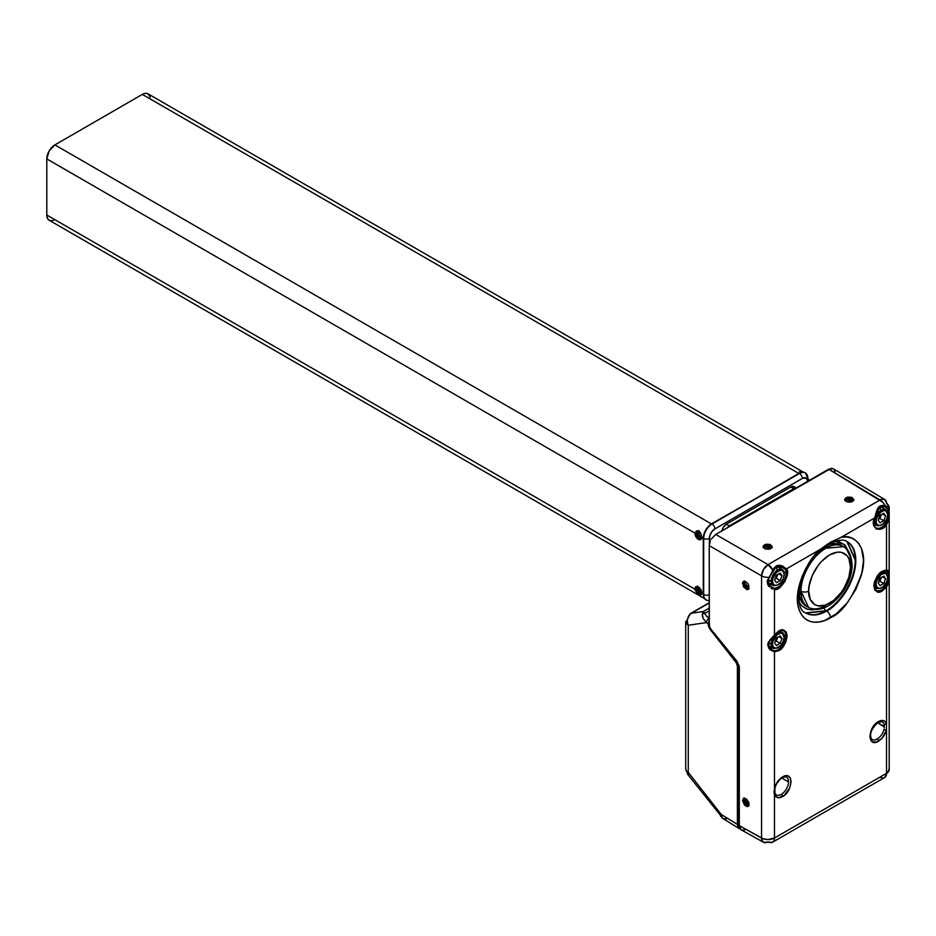 <?xml version="1.0" encoding="UTF-8"?>
<svg xmlns="http://www.w3.org/2000/svg" width="936" height="936" viewBox="0 0 936 936"><rect width="100%" height="100%" fill="white"/><g stroke="black" fill="none" stroke-linecap="round" stroke-linejoin="round"><path stroke-width="1.4" d="M850.052 562.325L850.087 559.003M849.841 555.996L844.354 544.483L835.181 541.265L839.147 541.722L845.009 545.103L849.069 552.334M846.893 541.429L855.27 560.219C854.872 585.398 834.596 607.207 826.067 610.763A3.662 2.118 60.1 0 1 823.82 607.909A3.662 2.118 -119.9 0 0 826.067 610.763L805.639 612.869A41.254 23.821 120 0 0 826.067 610.763A41.254 23.821 120 0 0 855.27 560.219A41.254 23.821 120 0 0 846.893 541.429M852.099 564.771C851.245 554.872 848.425 548.847 843.652 546.706L825.798 548.25A35.065 20.241 -60 0 1 843.652 546.706A35.065 20.241 -60 0 1 850.59 562.595A5.499 3.171 180 0 1 852.099 564.771A5.499 3.171 180 0 1 850.496 567.017C851.327 573.592 845.044 593.962 829.577 603.217C814.109 611.816 807.838 598.689 808.681 591.142L808.681 591.119A5.499 3.171 180 0 1 801.005 591.178L808.599 607.429A35.065 20.241 -60 0 1 801.005 591.178A35.065 20.241 -60 0 1 825.798 548.25L824.312 547.349L825.798 548.25C807.452 559.237 800.023 583.374 801.005 591.178A5.499 3.171 0 0 0 808.681 591.119L809.078 586.182L812.202 575.675L817.97 565.683L821.586 561.378L829.588 554.919L837.591 552.146L841.207 552.287L846.975 555.621L848.905 558.675L850.496 566.994L848.893 577.173L844.366 587.621L841.195 592.453L833.66 600.397L825.493 605.101L817.959 605.849L814.8 604.679L810.26 599.461L808.681 591.119C807.838 584.544 814.121 564.174 829.588 554.919C845.056 546.32 851.327 559.447 850.496 566.994L850.496 567.017A5.499 3.171 0 0 0 852.099 564.771C852.567 587.796 826.968 617.35 808.599 607.429L806.294 606.2A35.147 20.288 120 0 1 799.075 594.781M846.6 541.265L847.138 541.57C845.816 540.856 841.487 537.72 829.355 543.933A5.499 3.171 -120 0 0 830.407 542.272L819.807 549.643C807.932 559.412 792.558 589.949 798.747 608.575C804.597 626.956 821.89 623.259 830.489 617.76A5.499 3.171 -120 0 0 826.64 611.056L805.884 613.022A41.254 23.821 -60 0 0 826.64 611.056A5.499 3.171 60 0 1 830.489 617.76C842.447 612.834 853.024 597.554 862.231 571.919C868.421 546.144 853.047 533.368 841.172 537.299L830.407 542.272A5.499 3.171 60 0 1 829.378 543.921C803.357 556.475 790.124 608.248 805.884 613.022L805.346 612.706M784.251 631.426A11.092 6.412 -60 0 1 785.877 636.012A11.092 6.412 -60 0 1 778.073 649.584L778.717 650.707C782.73 648.917 785.55 644.003 787.164 635.965C785.491 629.846 782.648 628.231 778.635 631.133L770.059 639.744L767.66 644.892L770.059 649.771L774.47 651.865L778.717 650.707L778.073 649.584A11.092 6.412 -60 0 1 774.142 650.66A0.913 0.725 94.7 0 1 774.47 651.865A0.913 0.725 -85.3 0 0 774.142 650.66L771.861 649.771M774.903 793.178A1.837 1.334 161.1 0 1 774.47 794.512A1.837 1.334 -18.9 0 0 774.903 793.166L774.949 788.03A1.837 0.679 -166.2 0 1 774.47 788.346A1.837 0.679 13.8 0 0 774.949 788.03C776.283 783.432 778.682 780.004 782.145 777.769A1.837 1.053 -120.2 0 0 782.519 776.938A1.837 1.053 59.8 0 1 782.145 777.769C785.011 776.728 786.404 776.517 786.334 777.126A10.226 5.908 -60 0 1 788.522 781.841A10.226 5.908 -60 0 1 781.326 794.348A1.837 1.053 59.8 0 1 782.601 796.571C793.599 790.698 793.506 769.989 782.519 776.938C778.6 779.477 775.909 783.292 774.47 788.346L774.47 651.865L778.717 650.707L782.707 647.221L785.76 642.236L787.164 635.965L786.146 631.94L783.362 630.033L778.635 631.133L774.47 634.83L774.47 589.387L779.875 587.41L784.813 581.759L787.328 574.657L786.415 568.912L819.807 549.643L809.687 561.939L802.105 576.4L798.01 591.248L797.881 604.679L799.332 610.33L801.742 615.034L805.03 618.637L809.113 621.048L813.852 622.183L819.105 622.007L824.71 620.51L836.269 613.84L847.127 602.971L855.949 589.247L861.658 574.341L863.542 560.079L861.401 548.203L858.874 543.629L855.469 540.166L851.292 537.919L846.483 536.948L841.172 537.299L874.563 518.017L873.651 524.815L876.166 529.015L881.104 528.969L886.521 524.698L886.521 570.141L882.344 571.264C878.331 572.996 875.488 577.898 873.814 585.948C875.429 592.114 878.249 593.775 882.262 590.92L886.521 587.176L885.55 586.334A11.092 6.412 -60 0 1 881.63 589.797L882.262 590.92L881.63 589.797A11.092 6.412 -60 0 1 875.394 589.785M889.036 768.585L888.498 771.627L886.521 773.335A9.161 5.288 60 0 1 884.614 777.523A9.161 5.288 -120 0 0 886.521 773.335L774.47 838.024L774.47 794.512L775.687 796.548L778.729 797.764L784.263 795.413L789.68 788.077L791.084 781.782L790.417 778.401L788.557 776.295L785.784 775.78L781.197 777.828L775.675 784.93L773.908 791.727L774.47 794.512C775.932 797.928 778.635 798.619 782.601 796.571A1.837 1.053 -120.2 0 0 781.326 794.348A10.226 5.908 -60 0 1 776.143 794.851L774.903 793.166M882.168 721.773A10.226 5.908 -60 0 1 884.017 724.101A10.226 5.908 -60 0 0 882.192 721.785L878.073 722.381A1.837 1.065 -119.8 0 0 878.459 721.539C867.473 727.284 867.38 748.11 878.377 741.277A1.837 1.065 -119.8 0 0 877.114 739.042A10.226 5.908 -60 0 1 871.966 739.498A10.226 5.908 -60 0 0 877.114 739.042A1.837 1.065 60.2 0 1 878.377 741.277C882.344 738.75 885.058 734.924 886.521 729.823A1.837 0.679 -166.2 0 1 884.017 729.331A10.226 5.908 -60 0 1 877.114 739.042A10.226 5.908 -60 0 0 884.017 729.331A1.837 0.679 13.8 0 0 886.521 729.823L886.521 723.657C885.07 720.264 882.391 719.562 878.459 721.539A1.837 1.065 60.2 0 1 878.073 722.381C870.936 729.214 868.9 734.912 871.966 739.498M881.712 571.65L885.795 570.679A0.913 0.725 -85.3 0 0 886.521 570.141A0.913 0.725 94.7 0 1 885.55 570.609A0.913 0.725 -85.3 0 0 885.807 570.679L887.527 571.732L887.632 575.125L887.656 573.066M744.342 581.01L743.781 582.812L742.494 583.561L743.465 581.431L749.104 588.054L747.103 589.715L743.476 586.825L742.751 582.25L745.185 581.35L747.688 583.339L748.917 585.749L748.203 589.493L742.494 583.561L743.781 582.812L748.753 588.955M855.808 560.524L855.27 560.219L855.808 560.524C855.41 585.69 835.169 607.476 826.64 611.056A41.254 23.821 -60 0 0 855.808 560.524A41.254 23.821 -60 0 0 847.138 541.57L855.808 560.524M853.667 500.339L846.027 499.145L846.039 497.659L853.854 499.59L852.509 501.462L844.693 499.531L846.039 497.659L846.027 499.145L844.775 500.503M772.06 547.455L764.419 546.261L764.431 544.775L772.247 546.706L770.901 548.578L763.086 546.636L764.431 544.775L764.419 546.261L763.168 547.618M777.945 565.543L778.459 567.391A11.372 6.564 120 0 0 778.272 566.467M778.331 566.362L781.104 566.666L785.199 569.217A11.466 6.622 -60 0 1 786.135 573.043L784.029 571.849L786.135 573.043A11.466 6.622 -60 0 1 774.13 588.182L773.826 588.147M884.578 506.797L887.632 508.716L887.62 510.904M882.87 506.54L884.462 506.809L885.152 505.744L880.987 505.592L877.734 508.236L879.735 506.095M877.477 509.184L879.349 507.218M881.572 505.709L882.086 507.569A11.372 6.564 120 0 0 881.899 506.633M695.155 590.008L695.015 589.247A4.762 2.749 60 0 1 695.986 586.685A4.762 2.749 60 0 1 698.361 586.919A4.762 2.749 60 0 1 701.719 593.12A3.849 2.223 60 0 1 701.263 593.576A3.849 2.223 60 0 1 699.332 593.389A3.849 2.223 -120 0 0 701.719 593.143L700.924 594.828L698.958 594.36L696.396 592.207L695.015 589.247L46.8 215.011L46.8 158.921L695.015 533.157L697.004 530.899L699.332 531.765A3.849 2.223 60 0 1 700.257 532.479A3.849 2.223 -120 0 0 699.332 531.765A6.271 3.615 120 0 0 698.747 533.274A6.213 1.31 21.2 0 0 699.215 533.543L698.97 535.123L700.456 535.684L700.456 536.737L698.97 536.293L699.215 537.451A6.213 4.902 144.9 0 1 698.747 537.217A6.271 3.615 120 0 0 699.332 538.048A3.849 2.223 -120 0 0 701.719 537.802A3.849 2.223 60 0 1 701.263 538.235A3.849 2.223 60 0 1 699.332 538.048A6.271 3.615 -60 0 1 698.747 537.217A6.213 4.902 -35.1 0 0 699.215 537.451L698.97 536.293L698.314 536.925L699.754 535.45L698.97 536.293L700.456 536.737A6.213 1.31 -81.2 0 1 700.456 535.684L697.952 535.708L699.215 533.543A6.213 1.31 -158.8 0 1 698.747 533.274A6.213 1.31 -158.8 0 1 698.314 533.017L697.952 534.526L699.075 534.269L697.074 533.731A6.213 4.902 155.1 0 0 697.074 534.784L697.975 534.526L697.074 534.784L698.314 536.925A6.213 4.902 -35.1 0 0 698.747 537.217A6.213 4.902 144.9 0 1 698.314 536.925L697.039 534.257L697.952 534.526L698.314 533.017A6.213 1.31 21.2 0 0 698.747 533.274A6.271 3.615 -60 0 1 699.332 531.765A3.849 2.223 -120 0 0 696.782 534.538A3.849 2.223 -120 0 0 698.385 537.299A3.849 2.223 -120 0 0 699.332 538.048A3.849 2.223 60 0 1 696.817 534.655A3.849 2.223 60 0 1 697.414 531.578A3.849 2.223 60 0 1 699.332 531.765L700.924 533.719L701.719 537.03A4.762 2.749 60 0 1 700.748 539.592A4.762 2.749 60 0 1 698.361 539.358A4.762 2.749 60 0 1 695.015 533.157L696.396 531.11L698.958 531.238L700.924 533.719L701.719 537.03L703.287 537.943L701.719 537.03L700.853 539.522L698.361 539.358L700.093 538.364L698.361 539.358L697.004 538.235L695.015 533.157L46.8 158.921L49.175 150.942L54.896 144.893L142.331 94.407L798.817 473.429L142.331 94.407L145.431 93.331L148.052 93.846A11.454 6.611 120 0 0 142.331 94.407L54.896 144.893A11.454 6.611 120 0 0 46.8 158.921L46.8 215.011A11.454 6.611 120 0 0 49.175 220.252L47.42 218.228L46.8 215.011L695.015 589.247L695.869 586.755L698.361 586.919L701.275 590.522L701.228 594.606L700.093 594.851L698.958 594.36L700.093 593.705L698.958 594.36L697.648 593.436L695.155 590.008M697.73 530.852A4.762 2.749 -120 0 0 697.566 531.484M801.403 472.095L799.438 471.627M699.063 592.254L699.215 592.792A6.213 4.902 144.9 0 1 698.747 592.558A6.271 3.615 120 0 0 699.332 593.389A6.271 3.615 -60 0 1 698.747 592.558A6.213 4.902 -35.1 0 0 699.215 592.792L699.063 592.254M699.321 591.774L698.314 592.277L699.754 590.791L699.321 591.774M700.456 592.078L699.683 591.891L700.456 592.078A6.213 1.31 -81.2 0 1 700.456 591.037L700.456 592.078M699.683 590.768L700.456 591.037L699.683 590.768M699.005 590.078L697.952 591.049L699.005 590.078M699.215 588.884L699.063 589.692L699.215 588.884A6.213 1.31 -158.8 0 1 698.747 588.615A6.213 1.31 21.2 0 0 699.215 588.884M699.157 587.492A6.271 3.615 120 0 0 698.747 588.615A6.213 1.31 -158.8 0 1 698.314 588.358L697.952 589.879L699.075 589.61L697.074 589.072A6.213 4.902 155.1 0 0 697.074 590.125L697.975 589.867L697.074 590.125L698.314 592.277A6.213 4.902 -35.1 0 0 698.747 592.558A6.213 4.902 144.9 0 1 698.314 592.277L697.039 589.61L697.952 589.879L698.314 588.358A6.213 1.31 21.2 0 0 698.747 588.615A6.271 3.615 -60 0 1 699.157 587.492M777.196 566.666L782.215 569.568L784.38 574.131C783.011 582.25 779.232 586.018 773.066 585.433A9.161 5.288 -60 0 1 771.159 581.233L768.444 579.665L771.159 581.233A9.161 5.288 -60 0 1 775.16 572.013A9.161 5.288 -60 0 1 782.215 569.568A9.161 5.288 -60 0 1 784.122 573.756A9.161 5.288 120 0 0 781.56 569.287A9.161 5.288 120 0 0 774.762 572.458A9.161 5.288 120 0 0 771.159 581.233L772.457 581.233A8.248 4.762 -60 0 1 778.284 571.135A8.248 4.762 -60 0 1 784.122 574.505L783.139 578.811L780.519 582.8L777.149 585.129L775.055 585.339L773.44 584.403L772.457 581.233L772.902 578.401L776.061 572.937L779.419 570.609L781.525 570.41L783.139 571.334L784.122 574.505A8.248 4.762 -60 0 1 778.284 584.602A8.248 4.762 -60 0 1 772.457 581.233L771.159 581.233A9.161 5.288 120 0 0 773.721 585.714M880.823 506.832L885.854 509.734L888.018 514.297C886.638 522.417 882.859 526.184 876.693 525.599A9.161 5.288 -60 0 1 874.797 521.41L873.99 520.942L874.797 521.41A9.161 5.288 -60 0 1 878.787 512.191A9.161 5.288 -60 0 1 885.854 509.734A9.161 5.288 -60 0 1 887.749 513.923A9.161 5.288 120 0 0 885.187 509.453A9.161 5.288 120 0 0 878.389 512.624A9.161 5.288 120 0 0 874.797 521.41L876.084 521.41A8.248 4.762 -60 0 1 881.911 511.313A8.248 4.762 -60 0 1 887.749 514.671L886.766 518.977L883.057 523.985L879.688 525.552L877.067 524.581L876.084 521.41L876.529 518.579L880.776 512.097L884.146 510.529L886.041 510.904L887.749 514.671A8.248 4.762 -60 0 1 881.911 524.768A8.248 4.762 -60 0 1 876.084 521.41L874.797 521.41A9.161 5.288 120 0 0 877.348 525.88M825.798 605.51A35.065 20.241 -60 0 1 808.599 607.429M800.689 594.535L800.526 592.593L798.712 591.213L800.83 593.202L800.83 594.418L799.835 594.43A1.837 1.053 -60 0 1 799.133 594.418A1.837 1.053 120 0 0 799.835 594.43M800.081 586.252L800.97 588.019L800.327 589.247M820.79 549.795L823.294 549.654L823.282 548.075L823.294 549.654L821.059 549.923M827.611 544.998A1.837 1.053 -60 0 1 827.646 545.021A1.837 1.053 -60 0 1 828.009 545.63A1.837 1.053 120 0 0 827.635 545.009M744.342 797.893L743.781 799.695L742.494 800.455L743.465 798.314L749.163 804.235L748.203 806.376L742.494 800.455L743.781 799.695L748.753 805.849M786.334 777.126A10.226 5.908 -60 0 1 788.522 781.841L781.7 778.038L788.522 781.841A10.226 5.908 -60 0 1 781.326 794.348A10.226 5.908 -60 0 1 776.12 794.839M778.015 631.519L778.448 631.554C781.63 630.349 783.327 630.139 783.549 630.923A11.092 6.412 -60 0 1 785.877 636.012L784.134 635.029L785.877 636.012A11.092 6.412 -60 0 1 778.073 649.584A11.092 6.412 -60 0 1 774.142 650.66M884.274 727.869L884.017 724.101A1.837 1.334 -18.9 0 0 886.521 723.657A1.837 1.334 161.1 0 1 884.017 724.101L884.356 726.488L877.558 722.697L884.344 727.038M779.711 630.934L782.215 632.385L784.38 636.948C783.011 645.068 779.232 648.835 773.066 648.25A9.161 5.288 -60 0 1 771.159 644.062L768.889 642.751L771.159 644.062A9.161 5.288 -60 0 1 775.16 634.842A9.161 5.288 -60 0 1 782.215 632.385A9.161 5.288 -60 0 1 784.122 636.574A9.161 5.288 120 0 0 781.56 632.104A9.161 5.288 120 0 0 774.762 635.275A9.161 5.288 120 0 0 771.159 644.062L772.457 644.062A8.248 4.762 -60 0 1 778.284 633.965A8.248 4.762 -60 0 1 784.122 637.322L783.139 641.628L780.519 645.618L776.061 648.203L773.44 647.232L772.457 644.062L772.902 641.23L777.149 634.748L780.519 633.181L782.414 633.555L784.122 637.322A8.248 4.762 -60 0 1 778.284 647.419A8.248 4.762 -60 0 1 772.457 644.062L771.159 644.062A9.161 5.288 120 0 0 773.721 648.531M883.338 571.112L885.854 572.551L888.018 577.126C886.638 585.234 882.859 589.001 876.693 588.416A9.161 5.288 -60 0 1 874.797 584.228L874.212 583.889L874.797 584.228A9.161 5.288 -60 0 1 878.787 575.008A9.161 5.288 -60 0 1 885.854 572.551A9.161 5.288 -60 0 1 887.749 576.751A9.161 5.288 120 0 0 885.187 572.27A9.161 5.288 120 0 0 878.389 575.453A9.161 5.288 120 0 0 874.797 584.228L876.084 584.228A8.248 4.762 -60 0 1 881.911 574.131A8.248 4.762 -60 0 1 887.749 577.5L886.766 581.806L883.057 586.813L879.688 588.37L877.067 587.399L876.084 584.228L876.529 581.396L880.776 574.915L883.057 573.604L886.041 573.721L887.749 577.5A8.248 4.762 -60 0 1 881.911 587.597A8.248 4.762 -60 0 1 876.084 584.228L874.797 584.228A9.161 5.288 120 0 0 877.348 588.709M709.242 600.432A11.817 6.821 -60 0 1 706.118 599.953L703.919 597.648L703.287 594.325L703.287 538.235L704.691 532.058L706.996 528.068L711.641 523.762L799.461 473.511A4.025 2.328 60 0 1 802.316 478.436A4.025 2.328 -120 0 0 799.461 473.511A11.817 6.821 -60 0 1 805.37 472.926A11.817 6.821 120 0 0 799.461 473.511L712.027 523.985A11.817 6.821 120 0 0 703.673 538.457L703.673 594.547A4.025 2.328 0 0 0 709.242 594.617A4.025 2.328 180 0 1 703.673 594.547A11.817 6.821 120 0 0 706.118 599.953A11.817 6.821 -60 0 1 703.673 594.547L703.287 594.325A11.817 6.821 120 0 0 705.732 599.73A11.817 6.821 120 0 0 705.931 599.836M807.827 481.619L806.212 478.062L802.316 478.436L714.882 528.922L711.816 531.765L709.792 535.778L709.371 544.073L709.371 538.457A4.025 2.328 180 0 1 703.673 538.457A4.025 2.328 0 0 0 709.371 538.457A7.78 4.493 -60 0 1 714.882 528.922A4.025 2.328 -120 0 0 712.027 523.985L799.075 473.277L802.281 472.165L804.983 472.692A11.817 6.821 120 0 0 799.075 473.277L712.027 523.985A4.025 2.328 60 0 1 714.882 528.922L802.316 478.436A7.78 4.493 -60 0 1 807.815 481.256M883.783 576.049L880.051 578.202L878.179 583.023L880.051 585.679L883.783 583.526L885.655 578.705L883.783 576.049L880.051 578.202L878.179 583.023L880.051 585.679L883.783 583.526L879.898 581.279L878.553 582.063L879.898 581.279L883.783 583.526L885.655 578.705L882.414 576.833L885.655 578.705L883.783 576.049M780.156 635.872L776.412 638.036L774.552 642.856L776.412 645.512L780.156 643.348L782.028 638.539L780.156 635.872L776.412 638.036L774.552 642.856L776.412 645.512L780.156 643.348L776.272 641.113L774.926 641.885L776.272 641.113L780.156 643.348L782.028 638.539L778.787 636.667L782.028 638.539L780.156 635.872M768.035 644.541L769.252 644.272M887.632 579.325L886.93 583.748L885.55 586.334A11.092 6.412 -60 0 1 881.63 589.797A11.092 6.412 -60 0 1 876.084 590.3C872.399 584.953 874.411 578.74 882.145 571.674M772.188 649.982L768.631 645.664M774.423 792.593L774.119 791.341M887.597 579.969L885.55 586.334L886.521 587.176L886.521 723.657L884.438 720.966L882.297 720.404L876.798 722.686L871.357 729.975L869.895 736.281L870.527 739.686L872.364 741.838L876.716 742.037L882.25 737.989L886.521 729.823L886.521 773.335L774.47 838.024A9.161 5.288 60 0 1 772.563 842.213A9.161 5.288 60 0 1 768.047 841.792A9.161 5.288 -60.9 0 1 763.53 842.283A9.161 5.288 -60.9 0 1 761.565 838.059L762.676 841.593L764.466 842.622M722.299 817.959L721.258 814.46A9.161 2.012 141.9 0 0 720.65 816.449A9.161 2.012 -38.1 0 1 721.258 814.46A9.161 5.288 121.7 0 0 723.025 818.579L739.288 828.629L737.392 824.429L721.258 814.46L688.276 772.364A9.161 5.288 180 0 1 685.702 768.69A9.161 5.288 0 0 0 688.276 772.364A9.161 2.012 141.9 0 0 687.656 774.341L723.025 818.579M726.453 818.766L723.575 818.836M688.545 774.54L687.562 773.826L688.276 772.364L688.276 625.26A9.161 7.371 -98.4 0 1 691.4 613.267L690.288 613.653A9.161 5.288 60 0 1 691.4 613.267L709.242 602.971L691.4 613.267A9.161 7.371 81.6 0 0 688.276 625.26A9.161 5.288 180 0 1 685.702 621.586L686.357 623.552L688.276 625.26L706.54 622.569L703.275 618.673L706.54 622.569L688.276 625.26L688.276 772.364L721.258 814.46L737.392 824.429L737.392 665.917L739.194 665.905L737.018 662.044L738.293 665.391L738.293 823.902L739.452 827.167M709.242 602.714L690.288 613.653L685.866 622.569M885.55 570.609L887.527 571.732L886.907 570.937M888.592 583.023L886.521 587.176L888.966 581.127L888.966 571.1L884.497 570.352L880.682 572.399L877.617 575.617L874.47 581.818L873.814 585.948L874.926 590.207L877.558 591.962L882.262 590.92L886.521 587.176L886.521 723.657M889.188 577.793L889.2 515.128M772.574 842.213A9.161 5.288 -120 0 0 774.47 838.024L768.023 839.569L762.957 838.703L739.3 825.646L741.195 829.834L763.53 842.283L772.563 842.213L884.614 777.523A9.161 5.288 60 0 1 880.097 777.102L877.699 778.483M774.318 635.006L774.528 635.029C771.907 639.007 764.209 643.324 772.153 649.958M739.92 827.518L738.293 823.902L739.3 824.476L738.293 823.902L738.293 665.391L737.392 665.917L736.117 662.571L710.342 629.671L710.986 629.296L710.342 629.671L708.716 626.781L708.119 623.809L709.02 623.282L709.242 625.049M744.19 798.092L743.839 800.479L744.752 802.948L746.46 804.96L748.964 805.814M709.336 620.498L708.271 625.248L710.342 629.671L736.117 662.571L737.018 662.044L721.024 641.616L737.311 661.647L736.117 662.571L737.392 665.917L737.392 824.429L737.884 827.014L740.236 828.98L739.288 828.629M703.474 611.489L691.4 613.267L703.474 611.489L709.242 608.154L703.474 611.489L702.269 614.414L703.474 611.489L704.012 612.179L703.474 611.489M702.585 617.128L702.269 614.414A3.662 3.007 -7.2 0 1 704.773 613.454L704.012 612.179L704.773 613.454A3.662 3.007 172.8 0 0 702.269 614.414L703.275 618.673M886.521 729.823L886.521 773.335A9.161 5.288 0 0 0 889.2 769.591L884.614 777.523M767.66 644.892L768.362 642.225L774.47 634.83L774.47 589.387C780.133 592.231 791.622 572.551 786.415 568.912L782.087 565.742L777.5 565.391L774.259 567.824L773.44 570.937L776.166 567.099L783.327 567.544L785.199 569.217A0.913 0.714 -31.8 0 0 786.415 568.912L819.807 549.643L830.407 542.272L841.172 537.299L874.563 518.017C869.357 527.67 880.846 534.082 886.521 524.698L888.685 520.264L886.521 524.698L886.521 570.141L888.159 570.375L889.188 572.469M888.685 520.264L889.118 508.108A0.913 0.854 168.5 0 1 887.632 508.716A0.913 0.854 -11.5 0 0 889.118 508.108L887.913 506.704L885.152 505.744A9.161 5.288 -120 0 0 880.097 499.941A9.161 5.288 -59.1 0 1 884.742 499.52A9.161 5.288 -59.1 0 1 886.567 503.673A9.161 5.288 180 0 1 889.2 507.382A9.161 5.288 180 0 1 889.118 508.108L889.2 509.125M767.134 581.151L769.24 577.313A9.161 5.288 180 0 1 761.565 575.851L761.565 838.059A9.161 5.288 0 0 0 774.47 838.024L774.47 651.865L770.059 649.771L768.362 647.56M769.369 586.872L768.023 585.164L769.369 586.872M772.75 589.083L770.995 588.206L772.75 589.083M885.503 500.163L882.589 499.087L880.097 499.941L768.047 564.63L763.483 569.474L761.565 575.851L709.242 545.641L710.342 540.856L709.242 545.641L709.242 625.423L710.553 628.758L737.006 661.261L739.3 667.087L739.3 825.646L761.565 838.059L761.565 575.851L709.242 545.641L709.336 626.254L710.553 628.758L737.006 661.261L739.3 667.087L739.3 825.646L739.791 828.22L741.195 829.834M744.506 829.963L742.178 830.197L745.77 829.378M709.242 620.357L708.119 623.809L706.54 622.569A3.662 2.188 -60 0 1 709.137 618.088L706.282 615.97L704.773 613.454L709.242 610.869L704.773 613.454L706.282 615.97L709.137 618.088A3.662 2.188 120 0 0 706.54 622.569L708.119 623.481L709.336 620.24M742.494 800.455L743.476 798.303L746.483 798.97L748.917 802.632L748.601 806.036L747.103 806.598L744.553 805.147L742.494 800.455M709.242 623.411L709.242 625.037M709.02 623.282L709.242 620.708M769.696 576.81L769.24 577.313A9.161 5.288 0 0 1 761.565 575.851A9.161 5.195 -60 0 1 768.047 564.63L715.724 534.421L768.047 564.63A9.161 5.288 60 0 1 773.101 570.433L769.24 577.313L773.44 570.937L768.047 564.63L880.097 499.941L828.676 469.205L715.724 534.421L711.138 539.253L715.724 534.421L831.156 468.339L833.262 468.749L828.676 469.205L882.905 502.339L885.152 505.744L884.45 506.797L879.805 507.265L874.645 517.772M835.029 471.557L834.058 469.416L835.158 472.949M881.396 514.601L879.898 518.462L878.553 519.234L879.898 518.462L883.783 520.697L879.898 518.462L881.396 514.601M777.769 574.435L776.272 578.284L774.926 579.068L776.272 578.284L780.156 580.531L776.272 578.284L777.769 574.435M883.783 513.22L880.051 515.385L878.179 520.205L880.051 522.861L883.783 520.697L885.655 515.888L882.414 514.016L885.655 515.888L883.783 513.22L880.051 515.385L878.179 520.205L880.051 522.861L883.783 520.697L885.655 515.888L883.783 513.22M780.156 573.054L776.412 575.207L774.552 580.027L776.412 582.695L780.156 580.531L782.028 575.71L778.787 573.838L782.028 575.71L780.156 573.054L776.412 575.207L774.552 580.027L776.412 582.695L780.156 580.531L782.028 575.71L780.156 573.054M800.526 589.177L800.923 587.691L799.835 586.088M828.535 546.32L826.769 547.139L824.663 546.261L825.517 546.788A1.837 1.053 -60 0 1 825.704 546.308A1.837 1.053 120 0 0 825.517 546.788L828.021 546.928L828.009 545.63M798.268 593.915L799.133 594.418A1.837 1.053 -60 0 1 799.098 594.395L800.596 594.582M842.505 546.086A35.147 20.288 120 0 0 841.429 545.325A35.147 20.288 120 0 0 827.939 544.787M796.314 487.89A6.774 3.908 120 0 0 794.02 488.534L794.418 488.767A6.774 3.908 -60 0 1 795.764 488.206A6.774 3.908 120 0 0 794.418 488.767L729.647 525.704A6.774 3.908 120 0 0 727.354 527.705M728.688 526.933A6.774 3.908 -60 0 1 730.033 525.927A6.774 3.908 120 0 0 728.688 526.933M698.01 586.743A3.849 2.223 -120 0 0 696.782 589.879A3.849 2.223 -120 0 0 698.385 592.64A3.849 2.223 -120 0 0 699.332 593.389A3.849 2.223 60 0 1 696.817 589.996A3.849 2.223 60 0 1 697.414 586.919A3.849 2.223 60 0 1 698.01 586.743M796.688 487.937L794.02 488.534L729.647 525.704L726.98 528.173M697.776 530.724L697.519 532.069M700.888 537.896L702.175 538.34M790.791 486.966L793.763 488.686L790.791 486.966L726.406 524.137L790.791 486.966A6.412 3.697 120 0 1 793.997 486.65L790.791 486.966M721.96 530.923L723.2 527.518L726.406 524.137L729.39 525.856L726.406 524.137A6.412 3.697 120 0 0 721.984 530.806M808.821 480.671A4.025 2.328 0 0 0 808.996 479.981A4.025 2.328 180 0 1 808.821 480.671M697.776 586.065L697.519 587.41M700.888 593.237L702.175 593.693M794.98 487.785L793.997 486.65L796.138 487.89M808.996 480.566L805.37 472.926A11.817 6.821 -60 0 1 807.827 478.331M703.673 538.457A11.817 6.821 -60 0 1 712.027 523.985L711.641 523.762A11.817 6.821 120 0 0 703.287 538.235L703.287 594.325L703.673 538.457M711.383 523.914L54.896 144.893L711.383 523.914M703.287 594.021L701.719 593.12L703.287 594.021M54.896 219.679L51.796 220.756L49.175 220.252L704.457 598.572M803.345 472.165L148.052 93.846L150.275 97.356M807.791 609.394L801.953 605.955L799.648 602.819L801.953 605.943L806.165 608.833L811.36 609.886L816.18 609.313M841.113 545.138L834.69 543.488L827.143 545.103M798.946 593.939L801.321 601.275L805.966 606.013M880.132 507.242L880.624 509.816M768.503 583.537A11.372 6.564 120 0 0 769.298 583.257L767.438 583.736M768.035 581.724L770.515 580.858M776.997 569.65L776.494 567.064M772.141 547.665L770.199 545.957L767.649 545.501L765.11 545.934L763.261 547.385M853.749 500.549L851.807 498.841L849.256 498.385L846.717 498.818L844.869 500.269M881.396 577.43L879.898 581.279L881.396 577.43M777.769 637.252L776.272 641.113L777.769 637.252M880.671 506.704L884.333 506.75M876.704 510.67L875.452 514.999M776.108 565.929L775.722 567.052L776.108 565.929M886.076 523.142L885.561 523.844A11.466 6.622 -60 0 1 875.897 527.799C873.627 526.289 873.253 523.002 874.774 517.959M887.656 517.035L886.813 521.668M768.573 583.924L767.988 582.52M772.621 587.785L771.1 586.86L772.621 587.785M744.19 581.209L743.839 583.596L744.752 586.065L746.46 588.077L748.964 588.931M887.656 516.929L887.082 520.896L885.561 523.844L886.521 524.698L885.561 523.844A11.466 6.622 -60 0 1 875.64 527.635M778.705 565.239L782.087 565.742L786.415 568.912A0.913 0.714 148.2 0 1 785.199 569.217A11.466 6.622 -60 0 1 786.135 573.043A11.466 6.622 -60 0 1 774.13 588.182A0.913 0.714 93.2 0 1 774.47 589.387A0.913 0.714 -86.8 0 0 774.13 588.182L771.159 586.919L768.421 583.631M882.309 505.405L887.316 506.399L889.118 508.108A9.161 5.288 0 0 0 889.2 507.406M874.563 518.017L877.734 508.236M768.023 585.164L767.146 581.104L774.341 567.696M889.2 515.21L889.118 508.108M887.632 508.716L887.656 510.003M833.297 468.772L884.742 499.52L889.2 507.382L889.2 509.055M852.509 501.462L850.169 502.176L846.729 501.766L845.044 500.561L844.787 499.017L847.525 497.086L851.818 497.355L853.854 499.578L852.509 501.462M770.901 548.578L768.561 549.292L765.121 548.882L763.437 547.677L763.179 546.133L765.917 544.202L770.211 544.471L772.247 546.694L770.901 548.578M828.524 546.215L826.78 544.518M709.242 600.853L706.118 599.953M874.177 586.966L876.693 588.416M768.842 645.817L773.066 648.25M778.448 631.554L774.528 635.029M685.702 621.586L685.702 768.69L687.656 774.341M889.2 769.591L889.2 576.728M800.245 589.27L799.133 589.025M822.99 547.712L823.75 548.566M696.782 534.538L698.385 537.299M841.429 545.325L843.652 546.706M873.873 523.973L876.693 525.599M768.199 582.625L773.066 585.433M696.782 589.879L698.385 592.64M698.97 530.677L697.414 531.578M884.45 506.797L886.579 507.511M771.896 587.41C767.473 582.742 766.783 579.384 769.848 577.337"/></g></svg>
